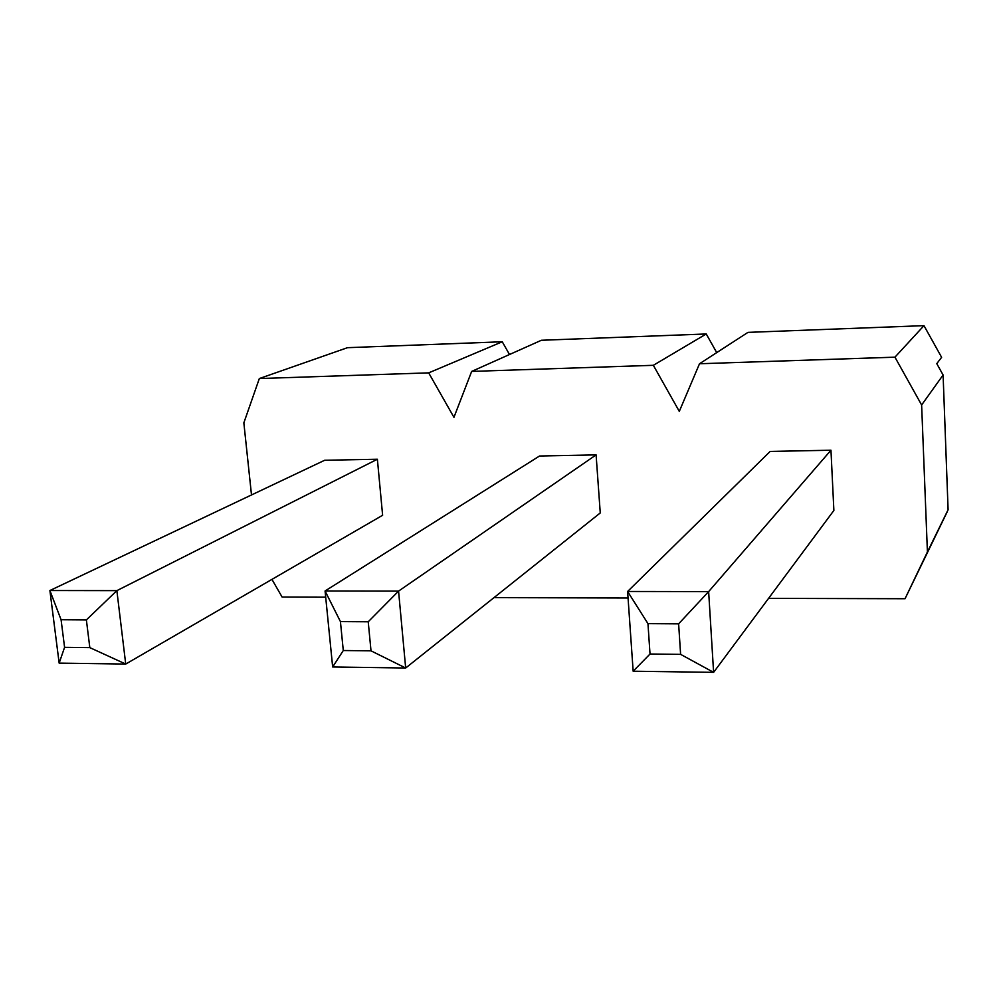 <?xml version="1.0" encoding="UTF-8"?>
<svg xmlns="http://www.w3.org/2000/svg" width="998" height="998" viewBox="0 0 998 998"><rect width="100%" height="100%" fill="white"/><g stroke="black" fill="none" stroke-linecap="round" stroke-linejoin="round"><path stroke-width="1.5" d="M927.416 551.981L921.628 404.988L894.944 357.172L699.511 363.746L679.301 411.376L653.341 365.305L471.655 371.418L453.953 417.314L428.678 372.865L259.33 378.554L243.849 422.853L251.496 494.946L243.849 422.853L259.33 378.554L347.516 347.678L502.256 341.765L509.491 354.515L502.256 341.765L428.678 372.865L453.953 417.314L471.655 371.418L541.39 340.268L706.247 333.968L716.714 352.606L706.247 333.968L653.341 365.305L679.301 411.376L699.511 363.746L747.976 332.371L923.973 325.647L941.613 357.309L923.973 325.647L894.944 357.172L921.628 404.988L927.416 551.981L948.1 509.753L942.711 521.018L948.1 509.753L943.098 374.999L948.1 509.753L905.036 598.725L927.416 551.981M271.943 579.376L282.11 597.066L325.685 597.191L282.11 597.066L271.943 579.376M493.998 597.627L628.054 597.989L493.998 597.627M768.572 598.363L905.036 598.725L947.351 511.537L905.036 598.725L768.572 598.363M539.531 456.011L596.093 454.888L600.26 512.947L596.093 454.888L539.531 456.011L325.074 590.978L539.531 456.011M324.637 460.278L377.381 459.23L382.621 515.28L377.381 459.23L324.637 460.278L49.9 590.529L324.637 460.278M770.157 451.433L830.96 450.223L833.879 510.452L830.96 450.223L770.157 451.433L627.605 591.477L770.157 451.433M936.773 363.646L943.098 374.999L921.628 404.988L943.098 374.999L936.773 363.646L941.613 357.309L936.773 363.646M947.239 511.537L942.711 521.018L947.239 511.537M699.511 363.746L894.944 357.172L923.973 325.647L747.976 332.371L699.511 363.746M471.655 371.418L653.341 365.305L706.247 333.968L541.39 340.268L471.655 371.418M259.33 378.554L428.678 372.865L502.256 341.765L347.516 347.678L259.33 378.554M59.156 663.121L49.9 590.529L116.866 590.641L125.723 664.057L382.621 515.28L125.723 664.057L59.156 663.121L125.723 664.057L89.82 647.627L86.377 619.908L61.078 619.733L64.583 647.34L89.82 647.627L64.583 647.34L59.156 663.121L64.583 647.34L61.078 619.733L49.9 590.529L59.156 663.121M377.381 459.23L116.866 590.641L377.381 459.23M89.82 647.627L125.723 664.057L116.866 590.641L86.377 619.908L89.82 647.627M49.9 590.529L61.078 619.733L86.377 619.908L116.866 590.641L49.9 590.529M332.658 666.976L325.074 590.978L398.564 591.103L405.675 668.011L600.26 512.947L405.675 668.011L332.658 666.976L405.675 668.011L371.006 650.833L368.225 621.779L340.43 621.592L343.287 650.521L371.006 650.833L343.287 650.521L332.658 666.976L343.287 650.521L340.43 621.592L325.074 590.978L332.658 666.976M596.093 454.888L398.564 591.103L596.093 454.888M371.006 650.833L405.675 668.011L398.564 591.103L368.225 621.779L371.006 650.833M325.074 590.978L340.43 621.592L368.225 621.779L398.564 591.103L325.074 590.978M633.156 671.217L627.605 591.477L708.642 591.614L713.607 672.353L833.879 510.452L713.607 672.353L633.156 671.217L713.607 672.353L680.611 654.364L678.628 623.837L647.964 623.638L650.022 654.014L680.611 654.364L650.022 654.014L633.156 671.217L650.022 654.014L647.964 623.638L627.605 591.477L633.156 671.217M830.96 450.223L708.642 591.614L830.96 450.223M680.611 654.364L713.607 672.353L708.642 591.614L678.628 623.837L680.611 654.364M627.605 591.477L647.964 623.638L678.628 623.837L708.642 591.614L627.605 591.477"/></g></svg>

